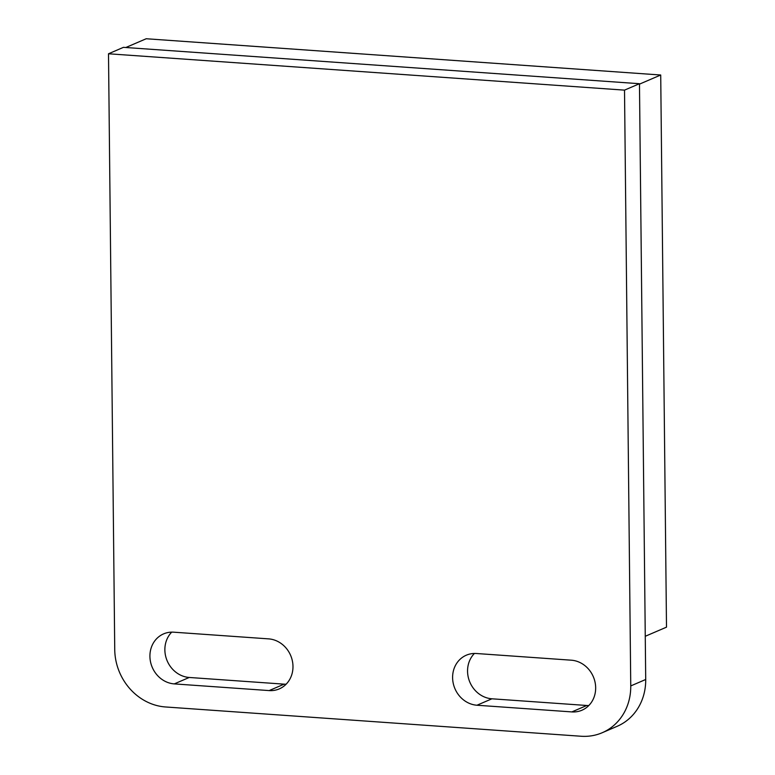 <?xml version="1.0" encoding="UTF-8"?>
<svg xmlns="http://www.w3.org/2000/svg" width="775" height="775" viewBox="0 0 775 775"><rect width="100%" height="100%" fill="white"/><g stroke="black" fill="none" stroke-linecap="round" stroke-linejoin="round"><path stroke-width="1.16" d="M571.301 660.193A26.311 23.667 66.7 0 1 595.665 687.754A26.311 23.667 66.7 0 1 581.957 710.22A26.311 23.667 66.7 0 1 571.843 711.915L476.964 705.231A26.311 23.667 66.7 0 1 453.23 683.288A26.311 23.667 66.7 0 1 466.308 655.204A26.311 23.667 66.7 0 1 476.431 653.509L571.301 660.193M268.615 638.871A26.311 23.667 66.7 0 1 292.979 666.423A26.311 23.667 66.7 0 1 279.271 688.898A26.311 23.667 66.7 0 1 269.157 690.583L174.288 683.899A26.311 23.667 66.7 0 1 150.544 661.957A26.311 23.667 66.7 0 1 163.622 633.873A26.311 23.667 66.7 0 1 173.745 632.187L268.615 638.871M645.255 636.285L666.5 627.159L660.717 75.01L146.204 38.75L125.831 47.508M286.12 684.199A26.311 23.667 66.7 0 1 284.115 684.151L189.236 677.466A26.311 23.667 66.7 0 1 166.809 659.942A26.311 23.667 66.7 0 1 171.73 632.129M602.204 732.733A54.802 49.3 -113.3 0 1 581.124 736.25L165.501 706.965A54.802 49.3 -113.3 0 1 114.739 649.557L108.5 53.775L123.448 47.343L639.472 83.71L645.711 679.491A54.802 49.3 66.7 0 1 617.162 726.301L602.204 732.733A54.802 49.3 -113.3 0 0 630.753 685.923L645.711 679.491M588.806 705.531A26.311 23.667 66.7 0 1 586.791 705.482L491.922 698.798A26.311 23.667 66.7 0 1 469.495 681.273A26.311 23.667 66.7 0 1 474.416 653.461M108.5 53.775L624.514 90.133L630.753 685.923M639.472 83.71L624.514 90.133M660.717 75.01L639.472 84.136M189.236 677.466L174.288 683.899M284.115 684.151L269.157 690.583M586.791 705.482L571.843 711.915M491.922 698.798L476.964 705.231"/></g></svg>
